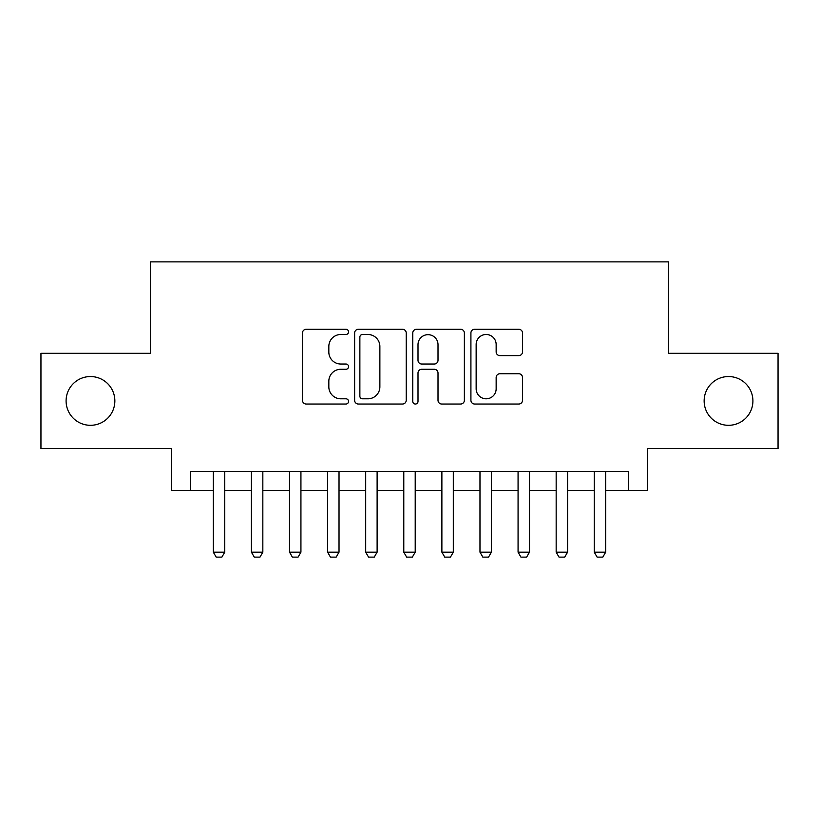<?xml version="1.0" encoding="UTF-8"?>
<svg xmlns="http://www.w3.org/2000/svg" width="819" height="819" viewBox="0 0 819 819"><rect width="100%" height="100%" fill="white"/><g stroke="black" fill="none" stroke-linecap="round" stroke-linejoin="round"><path stroke-width="1.23" d="M348.556 331.869A2.621 2.621 0 0 0 345.935 329.258L306.204 329.258A3.737 3.737 0 0 0 302.467 332.995L302.467 400.296A3.737 3.737 0 0 0 306.204 404.033L345.935 404.033A2.621 2.621 0 0 0 348.556 401.423A2.621 2.621 0 0 0 345.935 398.802L340.796 398.802A11.968 11.968 0 0 1 328.828 386.834L328.828 381.224A11.968 11.968 0 0 1 340.796 369.267L345.935 369.267A2.621 2.621 0 0 0 348.556 366.646A2.621 2.621 0 0 0 345.935 364.025L340.796 364.025A11.968 11.968 0 0 1 328.828 352.068L328.828 346.457A11.968 11.968 0 0 1 340.796 334.49L345.935 334.49A2.621 2.621 0 0 0 348.556 331.869M704.145 400.931A24.375 24.375 0 0 0 728.531 425.307A24.375 24.375 0 0 0 752.907 400.931A24.375 24.375 0 0 0 728.531 376.545A24.375 24.375 0 0 0 704.145 400.931M66.093 400.931A24.375 24.375 0 0 0 90.469 425.307A24.375 24.375 0 0 0 114.855 400.931A24.375 24.375 0 0 0 90.469 376.545A24.375 24.375 0 0 0 66.093 400.931M518.775 355.62A3.737 3.737 0 0 0 522.512 351.873L522.512 332.995A3.737 3.737 0 0 0 518.775 329.258L474.651 329.258A3.737 3.737 0 0 0 470.915 332.995L470.915 400.296A3.737 3.737 0 0 0 474.651 404.033L518.775 404.033A3.737 3.737 0 0 0 522.512 400.296L522.512 377.487A3.737 3.737 0 0 0 518.775 373.751L499.897 373.751A3.737 3.737 0 0 0 496.15 377.487L496.15 388.8A10.002 10.002 0 0 1 486.148 398.802A10.002 10.002 0 0 1 476.146 388.8L476.146 344.492A10.002 10.002 0 0 1 486.148 334.49A10.002 10.002 0 0 1 496.15 344.492L496.15 351.873A3.737 3.737 0 0 0 499.897 355.62L518.775 355.62M190.469 490.448L190.469 471.406L628.531 471.406L628.531 490.448L647.583 490.448L647.583 448.546L778.05 448.546L778.05 353.317L668.529 353.317L668.529 261.885L150.471 261.885L150.471 353.317L40.95 353.317L40.95 448.546L171.417 448.546L171.417 490.448L213.319 490.448M406.224 332.995A3.737 3.737 0 0 0 402.487 329.258L358.364 329.258A3.737 3.737 0 0 0 354.627 332.995L354.627 400.296A3.737 3.737 0 0 0 358.364 404.033L402.487 404.033A3.737 3.737 0 0 0 406.224 400.296L406.224 332.995M416.513 329.258L460.636 329.258A3.737 3.737 0 0 1 464.373 332.995L464.373 400.296A3.737 3.737 0 0 1 460.636 404.033L441.748 404.033A3.737 3.737 0 0 1 438.011 400.296L438.011 373.003A3.737 3.737 0 0 0 434.275 369.267L421.744 369.267A3.737 3.737 0 0 0 418.007 373.003L418.007 401.423A2.621 2.621 0 0 1 415.387 404.033A2.621 2.621 0 0 1 412.776 401.423L412.776 332.995A3.737 3.737 0 0 1 416.513 329.258M224.744 490.448L251.413 490.448M262.838 490.448L289.506 490.448M300.931 490.448L327.6 490.448M339.025 490.448L365.694 490.448M377.119 490.448L403.787 490.448M415.213 490.448L441.881 490.448M453.306 490.448L479.975 490.448M491.4 490.448L518.069 490.448M529.494 490.448L556.162 490.448M567.587 490.448L594.256 490.448M605.681 490.448L628.531 490.448M362.479 334.49A2.621 2.621 0 0 0 359.869 337.111L359.869 396.181A2.621 2.621 0 0 0 362.479 398.802L367.905 398.802A11.968 11.968 0 0 0 379.873 386.834L379.873 346.457A11.968 11.968 0 0 0 367.905 334.49L362.479 334.49M438.011 344.676A10.002 10.002 0 0 0 428.009 334.674A10.002 10.002 0 0 0 418.007 344.676L418.007 360.288A3.737 3.737 0 0 0 421.744 364.025L434.275 364.025A3.737 3.737 0 0 0 438.011 360.288L438.011 344.676M224.744 471.406L224.744 552.16L221.888 557.115L216.175 557.115L213.319 552.16L213.319 471.406M213.319 552.16L224.744 552.16M262.838 471.406L262.838 552.16L259.981 557.115L254.269 557.115L251.413 552.16L251.413 471.406M251.413 552.16L262.838 552.16M300.931 471.406L300.931 552.16L298.075 557.115L292.363 557.115L289.506 552.16L289.506 471.406M289.506 552.16L300.931 552.16M339.025 471.406L339.025 552.16L336.169 557.115L330.456 557.115L327.6 552.16L327.6 471.406M327.6 552.16L339.025 552.16M377.119 471.406L377.119 552.16L374.263 557.115L368.55 557.115L365.694 552.16L365.694 471.406M365.694 552.16L377.119 552.16M415.213 471.406L415.213 552.16L412.356 557.115L406.644 557.115L403.787 552.16L403.787 471.406M403.787 552.16L415.213 552.16M453.306 471.406L453.306 552.16L450.45 557.115L444.737 557.115L441.881 552.16L441.881 471.406M441.881 552.16L453.306 552.16M491.4 471.406L491.4 552.16L488.544 557.115L482.831 557.115L479.975 552.16L479.975 471.406M479.975 552.16L491.4 552.16M529.494 471.406L529.494 552.16L526.637 557.115L520.925 557.115L518.069 552.16L518.069 471.406M518.069 552.16L529.494 552.16M567.587 471.406L567.587 552.16L564.731 557.115L559.019 557.115L556.162 552.16L556.162 471.406M556.162 552.16L567.587 552.16M605.681 471.406L605.681 552.16L602.825 557.115L597.112 557.115L594.256 552.16L594.256 471.406M594.256 552.16L605.681 552.16"/></g></svg>
